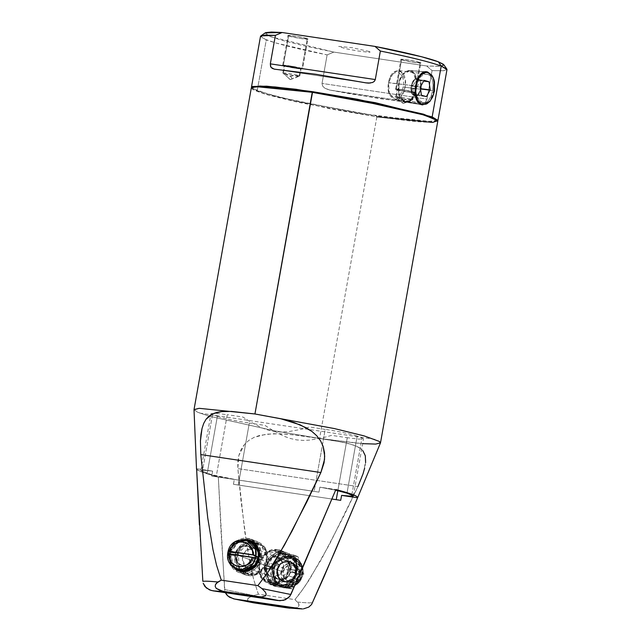 <?xml version="1.0" encoding="UTF-8"?>
<svg xmlns="http://www.w3.org/2000/svg" width="641" height="641" viewBox="0 0 641 641"><rect width="100%" height="100%" fill="white"/><g stroke="black" fill="none" stroke-linecap="round" stroke-linejoin="round"><path stroke-width="0.48" stroke-dasharray="3.21 2.4" d="M217.363 416.297L207.203 473.338L202.38 471.512L212.54 414.471L217.363 416.297L207.203 473.338C212.524 475.149 221.562 477.144 234.334 479.332L233.452 484.292L238.268 485.053L249.309 423.052C238.156 421.474 220.584 417.756 217.363 416.297M227.243 414.703L216.201 476.704L211.73 476.071L212.62 471.111L204.118 470.262L200.841 470.598L202.38 471.512L212.54 414.471L211.001 413.573L215.664 413.309L227.243 414.703L216.201 476.704L314.17 491.367L325.211 429.366L309.563 427.01L300.941 429.382L287.817 431.754L281.199 432.066L274.572 431.545L268.178 430.135L262.001 427.932L250.31 421.834L242.899 417.035L227.243 414.703M347.278 437.715L337.847 490.661L347.278 437.715L331.629 435.367L323.008 437.739L309.883 440.111L303.265 440.415L296.639 439.894L290.237 438.484L284.067 436.281L272.369 430.183L264.965 425.384L249.309 423.052L238.268 485.053L233.452 484.292L331.918 499.035L233.452 484.292L234.334 479.332L211.458 474.636L200.841 470.622L203.91 470.254L212.62 471.111L211.73 476.071L314.17 491.367L325.211 429.366C336.365 430.944 353.936 434.662 357.157 436.12L346.997 493.161L357.157 436.12L363.527 438.845L358.864 439.109L347.278 437.715M336.237 499.676L238.268 485.053L336.237 499.676M351.821 494.988L361.981 437.947L351.821 494.988M335.636 490.165L319.867 487.168L318.986 492.128L211.73 476.071L318.986 492.128L319.867 487.168L335.884 489.564L319.867 487.168L336.277 490.309M271.039 569.136L264.124 568.094L271.039 569.136L264.124 568.094L264.565 565.618L272.345 566.981L264.565 565.618L271.48 566.652L271.039 569.136L271.48 566.652L272.345 566.981L273.971 563.687L276.583 561.155L279.829 559.729L283.282 559.577L284.989 560.01L289.652 563.856L291.086 569.785L297.568 570.658L297.144 570.49L296.695 572.974L289.788 571.94L290.229 569.456L297.144 570.49L290.229 569.456L291.086 569.785L290.229 569.456L289.788 571.94L297.128 573.134L290.645 572.261C288.61 577.501 284.965 579.969 279.708 579.664L268.9 575.586L265.318 571.251L264.557 567.421L265.254 563.503L267.305 560.09L270.406 557.71L275.959 556.805L279.436 558.111L283.018 562.445L283.787 566.275L283.082 570.194L281.03 573.607L277.93 575.987L272.377 576.892L280.333 574.312L283.787 566.275L280.197 558.656L275.959 556.805L284.957 559.994L287.905 561.748L290.028 564.521L291.086 569.785L297.568 570.658C299.099 562.429 291.992 552.598 284.155 552.101C276.551 550.29 266.4 557.534 264.997 565.779L266.6 566.115C270.486 546.909 299.812 551.3 296.831 570.642L296.39 564.649L293.899 559.337L289.7 555.443L284.364 553.504L278.635 553.784L273.298 556.252L271.015 558.207L269.092 560.563L266.6 566.115L272.345 566.981C274.38 561.74 278.026 559.273 283.282 559.577L275.959 556.805L271.295 557.325L265.254 563.503L265.735 572.125L270.55 576.411L279.708 579.664L276.479 578.519L273.899 576.211L272.305 573.062L271.896 569.456L266.159 568.599L266.592 574.6L269.084 579.905L273.29 583.799L278.627 585.738L277.97 586.819C285.574 588.63 295.725 581.379 297.128 573.134L296.39 573.126C293.314 581.98 287.392 586.178 278.627 585.738L284.356 585.457L289.684 582.99L293.89 578.679L296.39 573.126L290.645 572.261L289.011 575.562L286.407 578.086L283.162 579.512L279.708 579.664L277.946 579.216L273.322 575.362L271.896 569.456L271.039 569.136M271.504 584.368C263.155 582.477 258.644 577.02 257.986 567.998C257.546 557.39 267.834 547.807 277.689 549.649L277.04 550.731C257.682 546.805 251.536 581.018 271.295 582.965L271.504 584.368L277.97 586.819L274.941 586.042L266.712 578.999L264.124 568.094L264.565 565.618L264.997 565.779C266.4 557.534 276.551 550.29 284.155 552.101L277.689 549.649L269.629 550.547L259.188 561.228L260.014 576.139L268.339 583.542L271.504 584.368L285.261 579.913L291.214 566.019L285.021 552.854L280.862 550.475L277.689 549.649L287.088 552.838L295.389 559.873L297.568 570.658L297.144 570.49L296.695 572.974L297.128 573.134C295.725 581.379 285.574 588.63 277.97 586.819L271.504 584.368L271.295 582.965L277.321 582.613L282.857 579.849L287.08 575.113L289.331 569.12L289.275 562.774L288.37 559.777L284.981 554.705L282.625 552.822L277.04 550.731L274.028 550.595L268.13 552.181L263.155 556.003L259.861 561.476L258.74 567.766L259.966 573.919L263.355 578.991L265.711 580.874L271.295 582.965C290.71 586.884 296.759 552.654 277.04 550.731L277.689 549.649C287.673 550.779 294.107 562.862 290.012 572.798C286.255 581.155 280.085 585.017 271.504 584.368M266.159 568.599L264.557 568.263C263.026 576.483 270.133 586.315 277.97 586.819L278.627 585.738C270.157 583.598 265.999 577.886 266.159 568.599M236.144 553.279L228.797 552.077L236.144 553.279L229.23 552.246L228.789 554.721L228.356 554.561L235.704 555.755L228.789 554.721L235.704 555.755L236.144 553.279L235.704 555.755L234.838 555.427L235.904 560.691L239.422 564.489L242.643 565.634C247.899 565.939 251.552 563.479 253.588 558.239L261.36 559.601L261.8 557.117L259.164 556.725L261.8 557.117L259.773 556.62L261.376 556.957L259.22 546.22L250.984 539.169L247.955 538.4C255.799 538.897 262.906 548.728 261.376 556.957L261.8 557.117L261.36 559.601L253.588 558.239L251.953 561.532L249.349 564.056L246.104 565.49L242.643 565.634L249.974 568.407L253.724 568.19L257.177 566.468L260.679 561.716L261.175 555.827L259.709 552.262L257.025 549.625L253.548 548.319L249.798 548.544L246.344 550.266L242.843 555.018L242.346 560.907L243.812 564.473L246.497 567.109L249.974 568.407L240.936 565.21L236.281 561.364L234.838 555.427L229.101 554.569L230.52 563.311L232.258 566.195L229.534 560.571L229.101 554.569L228.356 554.561L230.536 565.346L238.837 572.381L241.777 573.118C233.933 572.613 226.826 562.782 228.356 554.561L228.789 554.721L229.23 552.246L228.797 552.077C230.207 543.832 240.351 536.589 247.955 538.4C240.351 536.589 230.207 543.832 228.797 552.077L229.542 552.093L230.544 549.201L233.957 544.177L238.813 540.732L242.33 539.586L234.069 544.065L229.542 552.093L236.144 553.279M258.579 556.636L254.894 556.084L254.453 558.559L254.894 556.084L258.579 556.636M254.028 555.755L254.894 556.084L254.028 555.755L252.61 549.85L247.987 546.004L246.224 545.547L255.382 548.8L260.198 553.087L260.679 561.716L254.637 567.894L249.974 568.407L245.727 566.556L242.146 558.936L245.591 550.899L253.548 548.319L246.224 545.547L242.763 545.699L238.115 548.271L235.279 552.951C237.322 547.71 240.968 545.243 246.224 545.547L249.453 546.701L252.033 549L253.628 552.157L254.028 555.755L258.603 556.444L254.028 555.755M259.333 559.096L260.927 559.433C259.525 567.678 249.381 574.929 241.777 573.118L248.235 575.562L248.892 574.488C229.174 572.557 235.223 538.336 254.629 542.246L254.421 540.844C245.848 540.203 239.678 544.065 235.92 552.422C231.826 562.357 238.252 574.432 248.235 575.562L245.07 574.737L240.904 572.365L234.71 559.192L240.671 545.299L254.421 540.844L247.955 538.4L257.586 541.669L265.911 549.081L266.744 563.984L256.296 574.665L248.235 575.562L241.777 573.118C249.381 574.929 259.525 567.678 260.927 559.433L259.333 559.096M248.892 574.488L243.308 572.389L240.952 570.506L237.563 565.434L236.329 559.289L237.45 552.999L238.853 550.098L243.067 545.363L245.727 543.704L248.612 542.607L254.629 542.246L260.214 544.345L262.57 546.228L265.959 551.3L267.193 557.446L266.071 563.735L264.669 566.636L260.454 571.371L257.794 573.03L254.91 574.128L248.892 574.488L248.235 575.562C258.091 577.405 268.379 567.83 267.946 557.213C267.281 548.191 262.778 542.735 254.421 540.844L254.629 542.246C274.396 544.201 268.25 578.406 248.892 574.488M247.306 539.474L247.955 538.4L247.306 539.474M417.628 78.763C421.666 85.389 412.54 92.6 412.035 86.847L414.567 95.942C420.881 98.281 424.15 80.053 417.628 78.763L419.911 80.614L420.696 82.272L421.297 86.487L420.504 90.934L418.533 94.419L417.259 95.493L420.608 89.572L417.259 95.493L415.905 96.014L414.567 95.942L412.283 94.091L417.259 95.493L426.393 96.631L417.259 95.493L412.283 94.091L411.025 90.429L411.121 85.95L412.283 94.091L421.417 95.229L412.283 94.091L411.121 85.95L413.661 80.285L414.935 79.212L411.121 85.95L420.256 87.088L411.121 85.95L414.935 79.212L417.628 78.763C411.29 76.423 408.061 94.668 414.567 95.942C407.828 88.987 414.23 81.431 412.035 86.847L417.628 78.763M420.72 86.271L419.911 80.614L414.935 79.212L424.07 80.349L414.935 79.212L423.653 81.078L419.911 80.614L420.72 86.271M433.012 77.329L433.997 80.133L433.548 94.251L430.039 101.214L434.678 87.873L432.931 77.152L427.739 72.088L428.06 72.601L426.666 71.888L409.351 70.406L410.376 70.598L402.211 74.516L398.285 85.125L399.487 96.39L404.791 101.991L399.327 96.014L398.654 93.955L399.071 80.846L401.963 74.845L405.408 71.68L410.376 70.598L427.739 72.088L410.376 70.598C422.291 72.954 416.33 106.262 404.791 101.991L398.782 94.267L399.215 80.718L405.761 71.239L409.351 70.406M430.167 101.062L426.722 104.122L421.914 104.795L422.403 104.379L421.914 104.795L404.791 101.991L422.547 104.932L404.791 101.991C416.33 106.262 422.291 72.954 410.376 70.598L406.298 71.263L402.86 73.747L400.072 78.138L398.013 86.767L399.031 95.221L401.298 99.315L404.463 101.422L408.029 101.222L409.799 100.244L412.972 96.743L415.264 91.639L416.321 82.721L414.294 74.997L413.028 73.162L409.871 71.055C421.393 73.338 415.624 105.565 404.463 101.422L404.791 101.991M260.831 35.92L263.523 38.74L275.959 43.011L327.118 54.902L333.849 52.089L270.438 36.681L265.214 32.883M427.771 74.228L424.286 74.428L420.744 76.704L417.82 80.774L416.073 86.046L415.873 91.711L417.147 96.871L418.252 99.002L421.089 102.007L424.334 102.921L425.928 102.52L428.829 100.164L431.113 95.998L432.587 90.71L433.06 85.101L432.419 79.997L430.6 76.191L429.294 74.957L427.771 74.228L424.278 74.404L420.744 76.704L417.82 80.766L416.073 86.046L388.718 82.809C391.13 66.672 406.37 71.007 403.077 86.864L405.072 87.28C408.854 69.052 391.33 64.06 388.55 82.617L393.534 72.449L398.606 70.542L400.913 71.423L405.288 80.285L405.072 87.28L432.587 90.71L433.068 85.101L432.419 79.997L430.592 76.183L427.771 74.228L398.606 70.542M284.708 65.887L284.187 65.55L284.957 65.446L289.708 65.959L300.565 68.258C304.836 69.765 287.993 67.241 284.708 65.887C280.438 64.38 297.264 66.896 300.565 68.258L301.086 68.595L300.317 68.691L295.565 68.178L284.708 65.887L283.378 73.322L284.708 65.887L284.179 65.566L282.857 73.002L283.378 73.322C286.671 74.677 303.514 77.2 299.243 75.702C290.605 75.293 285.509 77.096 290.413 79.58L282.905 73.09L290.413 79.58L299.243 75.702C295.942 74.34 279.115 71.824 283.378 73.322C279.115 71.824 295.942 74.34 299.243 75.702L300.565 68.258L299.243 75.702L299.692 76.079L290.413 79.58M283.306 65.678L294.195 68.082L302.576 68.859L293.025 66.4L282.697 65.286L283.306 65.678L288.61 35.912L287.993 35.543L288.61 35.912C283.586 34.149 303.385 37.106 307.271 38.708L301.967 68.467C298.081 66.864 278.29 63.908 283.306 65.678C287.176 67.273 306.991 70.238 301.967 68.467L307.271 38.708L296.374 36.305L288.001 35.519L282.689 65.302L283.306 65.678L288.61 35.912L299.499 38.316L307.88 39.085L302.584 68.843L301.967 68.467M397.644 89.764L397.132 89.428L397.893 89.323L402.644 89.836L413.509 92.136C417.772 93.642 400.929 91.118 397.644 89.764C393.382 88.258 410.2 90.774 413.509 92.136L414.022 92.472L413.253 92.576L408.509 92.056L397.644 89.764L396.322 97.2L397.644 89.764L397.124 89.444L395.793 96.887L396.322 97.2C399.607 98.562 416.45 101.078 412.179 99.579C403.542 99.171 398.454 100.974 403.349 103.457L395.842 96.967L403.349 103.457L412.179 99.579C408.878 98.217 392.052 95.701 396.322 97.2C392.052 95.701 408.878 98.217 412.179 99.579L413.509 92.136L412.179 99.579L412.628 99.956L403.349 103.457M396.242 89.556L407.139 91.959L415.512 92.737L405.961 90.277L395.633 89.163L396.242 89.556L401.546 59.789L400.929 59.421L401.546 59.789C396.531 58.027 416.321 60.983 420.208 62.586L414.903 92.344C411.017 90.742 391.226 87.785 396.242 89.556C400.112 91.15 419.927 94.115 414.903 92.344L420.208 62.586L409.319 60.182L400.937 59.397L395.633 89.179L396.242 89.556L401.546 59.789L412.435 62.193L420.825 62.962L415.52 92.721L414.903 92.344M446.985 69.573L442.931 70.798L432.082 70.614L426.914 99.523L425.071 102.504L421.578 103.738L380.097 98.682L329.754 90.061L420.961 103.714L402.58 101.775L350.579 93.882L328.793 89.852L324.675 88.089L322.695 86.158L322.014 83.594L327.118 54.902L333.849 52.089L426.682 65.983L432.082 70.614L427.002 99.131L322.038 83.418L427.002 99.131L425.191 102.4L422.691 103.626L420.961 103.714L329.754 90.061L324.65 88.065L322.671 86.118L322.038 83.418L327.118 54.902C297.929 49.02 277.649 44.013 266.271 39.878L258.075 85.894L266.271 39.878L260.494 36.393M274.596 69.188L365.803 82.833L274.596 69.188M373.775 81.824L375.289 79.556M443.412 64.3L443.917 65.214L440.88 66.295L426.682 65.983L333.849 52.089L303.778 45.775L280.534 39.926L267.265 35.335L265.406 34.197L264.901 33.292L265.743 32.619M369.176 51.464L351.933 47.658L338.672 46.416L345.154 48.564L356.877 50.847L368.711 52.274L370.145 52.081L369.176 51.464M251.52 87.601L257.217 90.718L258.051 86.046L257.217 90.718L282.785 98.033L359.321 113.257L425.159 121.574L437.723 120.764M270.574 66.56L272.032 68.355M370.274 83.058L373.559 81.976M420.208 62.586C425.231 64.356 405.416 61.392 401.546 59.789M413.509 92.136L414.03 92.456L412.708 99.892L412.179 99.579C416.45 101.078 399.607 98.562 396.322 97.2L404.407 100.99L404.783 102.913M307.271 38.708C312.287 40.479 292.472 37.507 288.61 35.912M300.565 68.258L301.094 68.579L299.764 76.015L299.243 75.702C303.514 77.2 286.671 74.677 283.378 73.322L291.471 77.112L291.847 79.035M416.073 86.046L415.865 91.719L417.147 96.871L419.583 100.749L423.429 102.905L395.016 99.363L389.367 93.907L388.55 82.617L416.073 86.046M422.699 102.752L425.928 102.536L428.829 100.164L431.129 96.006L432.587 90.71L405.072 87.28L401.202 96.286L395.016 99.363M403.077 86.864C400.673 102.969 385.425 98.706 388.718 82.809L388.55 82.617C384.768 100.901 402.308 105.805 405.072 87.28L403.077 86.864M443.788 64.709L440.143 66.36L426.682 65.983L432.082 70.614L443.788 70.726L446.857 69.084M295.341 560.538L291.927 558.567L283.723 558.239L276.96 562.79L277.2 563.319L276.96 562.79L283.939 558.319L292.144 558.648L295.341 560.538L290.95 558.247L288.49 557.814L283.514 558.455L279.027 560.995L277.112 562.982L279.556 565.442C276.279 570.594 276.608 575.281 280.558 579.504L280.774 579.584C276.824 575.362 276.495 570.674 279.772 565.522L277.729 568.936L277.281 572.83L278.274 576.539L280.558 579.504L280.173 580.001L278.803 578.559L277.032 574.945L277.168 568.767L279.107 565.058L279.556 565.442L276.96 562.79L280.95 559.425L283.298 558.375L288.282 557.734L293.041 559.08L295.197 560.546L293.161 563.8C297.112 568.022 297.44 572.709 294.163 577.862L296.767 580.506L296.519 579.985L296.759 580.514L289.988 585.073L281.792 584.736L278.346 582.324L281.575 584.648L289.772 584.985L296.543 580.434L292.56 583.799L287.737 585.425L282.769 585.057L278.306 582.677L280.558 579.504L278.346 582.324L280.173 580.001L283.594 581.868L287.505 582.18L291.294 580.874L294.395 578.166L293.947 577.781L295.99 574.376L296.438 570.474L295.445 566.764L292.945 563.719L293.338 563.223L296.471 568.279L296.334 574.456L294.395 578.166L292.753 579.592L287.288 582.092L283.378 581.788L281.575 581.034L278.587 578.478L276.471 572.822L276.952 568.679L280.317 563.463L285.782 560.963L287.761 560.915L291.503 562.029L293.121 563.143L295.541 566.291L296.551 572.325L294.187 578.086L296.479 569.208L291.503 562.029L290.333 561.492L282.897 561.796L278.891 564.977L283.114 561.877L290.549 561.572L291.719 562.109L296.695 569.288L294.395 578.166L296.767 580.506L292.777 583.879L287.953 585.505L282.985 585.145L278.595 582.853L280.774 579.584L278.49 576.628L277.497 572.91L277.946 569.016L279.772 565.522L276.984 563.239L279.107 565.058L276.688 569.705L278.587 578.478L282.737 581.571L286.303 582.172L294.395 578.166L289.187 581.812L282.769 581.579L280.173 580.001C275.975 575.514 275.622 570.53 279.107 565.058L282.208 562.349L285.998 561.043L289.908 561.356L293.338 563.223L295.373 560.979L293.161 563.8L295.341 560.538M293.947 577.781C297.224 572.629 296.895 567.942 292.945 563.719L295.229 566.684L296.222 570.394L295.773 574.288L293.947 577.781M297.761 580.946L293.386 584.776L288.033 586.611L282.513 586.17L277.673 583.534L274.252 579.087L273.242 576.395L272.826 570.578L274.564 564.929L278.194 560.306L283.154 557.422L288.698 556.708L293.979 558.279L298.185 561.885L300.693 566.989L301.11 572.814L299.371 578.462L297.761 580.946L300.998 568.415L293.979 558.279L292.328 557.518L281.832 557.95L276.175 562.437L276.992 562.75L282.649 558.263L293.153 557.83L294.796 558.583L301.815 568.719L298.578 581.259L297.761 580.946L298.578 581.259L300.188 578.767L301.927 573.118L301.51 567.301L299.01 562.197L297.079 560.162L294.796 558.583L289.516 557.021L283.971 557.734L279.011 560.619L276.992 562.75L274.26 567.982L273.579 573.831L275.069 579.4L276.567 581.812L280.774 585.417L286.054 586.988L291.599 586.275L296.559 583.39L298.578 581.259L287.448 587.028L282.425 586.178L276.567 581.812L273.883 569.424L276.992 562.75L276.175 562.437L273.066 569.112L275.75 581.499L281.599 585.866L286.631 586.715L297.761 580.946M274.3 563.455L279.34 565.362L283.114 562.365L290.117 562.085L291.206 562.582L295.894 569.344L293.73 577.701L288.69 575.794L290.846 567.437L286.166 560.675L285.069 560.17L278.066 560.458L274.3 563.455L273.226 565.114L272.024 570.843L273.018 574.552L275.301 577.517L278.523 579.272L284.035 579.135L288.69 575.794L290.517 572.301L290.645 566.484L288.979 563.086L284.468 559.97L278.955 560.106L274.3 563.455L272.225 567.902L274.011 576.163L277.922 579.071L281.271 579.64L288.69 575.794L293.73 577.701L295.557 574.208L296.006 570.314L294.019 564.993L291.206 562.582L285.83 561.588L280.686 563.936L277.513 568.847L277.064 572.75L279.059 578.07L283.57 581.187L289.075 581.042L293.73 577.701L286.311 581.547L282.961 580.978L279.059 578.07L277.273 569.809L279.34 565.362L274.3 563.455M292.56 556.26L293.49 556.612C303.065 559.785 306.31 573.823 299.395 581.988L294.604 585.898L288.915 587.853L283.05 587.388L277.914 584.584L274.276 579.865L272.697 573.943L273.411 567.734L276.319 562.173C278.747 558.095 289.035 552.318 297.656 559.425C306.013 566.876 302.608 578.551 299.259 581.836C296.831 585.914 286.535 591.691 277.914 584.584C269.557 577.132 272.97 565.458 276.319 562.173L275.061 561.588L268.843 568.839L264.388 567.157L269.797 559.593L276.015 552.342L280.47 554.032L275.061 561.588C279.011 556.885 283.867 554.858 289.62 555.491L280.47 554.032L276.015 552.342L293.522 554.962L297.969 556.652L280.47 554.032L275.061 561.588L268.843 568.839L274.725 586.267L292.232 588.887L298.45 581.635L303.858 574.08L297.969 556.652L293.522 554.962L299.403 572.397L303.858 574.08L299.403 572.397L293.185 579.648L287.777 587.204L292.232 588.887L287.777 587.204L270.278 584.584L274.725 586.267L270.278 584.584L264.388 567.157L268.843 568.839L274.725 586.267L292.232 588.887L298.45 581.635L303.858 574.08L297.969 556.652L289.62 555.491C295.301 556.564 299.203 559.905 301.318 565.514C303.025 571.387 302.071 576.764 298.45 581.635C294.58 586.299 289.724 588.334 283.883 587.733C278.202 586.659 274.3 583.318 272.185 577.709C270.462 571.932 271.415 566.556 275.061 561.588L271.696 568.815L274.596 582.236L280.942 586.964L286.391 587.885L298.45 581.635L299.371 581.988L292.873 587.012L281.864 587.316L275.005 581.868L272.281 573.831L275.983 561.941L282.112 557.077L293.49 556.612L295.269 557.43L302.881 568.407L299.371 581.988L287.312 588.238L281.864 587.316L275.526 582.589L272.617 569.168L275.983 561.941L282.489 556.909L293.49 556.612L300.357 562.053L303.073 570.089L299.371 581.988L298.45 581.635L301.951 568.054L294.347 557.077L292.56 556.26L281.183 556.725L275.061 561.588L276.319 562.173L280.966 558.103L286.655 556.156L292.52 556.62L297.656 559.425L301.294 564.144L302.881 570.057L302.159 576.275L299.371 581.988C294.467 587.661 288.626 589.44 281.864 587.316L280.942 586.964M278.627 585.738L270.278 584.584L266.928 575.714C269.044 581.323 272.946 584.664 278.627 585.738C284.468 586.339 289.323 584.312 293.185 579.648L287.777 587.204L276.672 585.305L271.423 582.445L267.722 577.637L264.388 567.157L269.797 559.593C266.159 564.569 265.206 569.945 266.928 575.714L266.103 571.604L266.335 567.349L267.593 563.255L269.797 559.593L276.015 552.342L283.274 553.335L293.522 554.962L299.403 572.397L293.185 579.648C296.807 574.777 297.769 569.4 296.062 563.527C293.947 557.918 290.044 554.577 284.364 553.504C278.611 552.863 273.755 554.898 269.797 559.593L272.802 556.62L276.399 554.529L280.341 553.463L284.364 553.504L288.194 554.641L291.559 556.797L294.243 559.825L296.062 563.527L296.879 567.638L296.655 571.892L295.397 575.987L293.185 579.648L290.189 582.621L286.591 584.72L282.649 585.778L278.627 585.738M281.038 571.588C278.194 584.312 298.001 587.252 299.7 574.376L298.674 574.36C297.272 584.977 280.926 582.557 283.274 572.06L235.103 554.201L237.146 562.373L240.856 565.042L244.525 565.594L251.833 561.5L253.764 556.989L299.7 574.376L297.769 578.887L290.461 582.981L286.799 582.429L283.09 579.76L281.038 571.588L285.822 564.425L293.947 563.535L299.435 569.537L299.7 574.376L253.764 556.989L253.732 553.087L252.282 549.569L247.987 546.14L244.349 545.595L240.72 546.573L237.659 548.92L235.632 552.286L235.135 558.103L237.779 563.062L242.667 565.514L248.147 564.617L252.378 560.683L253.764 556.989L253.499 552.149L248.011 546.148L239.878 547.037L235.103 554.201L283.274 572.06L285.381 567.702L287.913 565.763L290.902 564.961L293.907 565.41L297.448 568.238L298.81 572.742L297.528 577.405L294.043 580.658L289.516 581.395L286.679 580.329L283.763 576.796L283.274 572.06C284.692 561.412 301.03 563.888 298.674 574.36L299.7 574.376C302.552 561.684 282.753 558.688 281.038 571.588M227.683 553.768L255.575 557.942L227.683 553.768M239.069 569.769L233.508 565.771L230.44 553.495L231.225 550.635L234.269 545.587L238.861 542.062L244.301 540.587L247.081 540.716L249.798 541.421L237.603 542.759L230.44 553.495L227.851 552.518L230.44 553.495L230.488 559.353L232.667 564.633L234.454 566.804L239.101 569.777M278.731 585.121L271.063 582.22L278.258 581.419L287.585 571.884L286.848 558.575L279.412 551.957L276.583 551.22L287.08 554.858L294.515 561.476L295.253 574.785L285.934 584.32L278.731 585.121L273.362 583.11L269.236 579.039L267.842 576.419L266.656 570.506L267.738 564.457L270.911 559.192L273.138 557.117L278.466 554.465L281.359 553.992L287.048 554.842L291.887 557.942L293.754 560.202L296.022 565.707L296.334 568.735L295.253 574.785L293.907 577.573L289.852 582.124L284.524 584.776L281.631 585.249L275.91 584.384L272.185 582.26L266.656 570.506L271.976 558.103L284.259 554.12L276.583 551.22L281.952 553.231L286.086 557.301L287.48 559.922L288.658 565.835L287.585 571.884L286.239 574.665L282.184 579.224L276.856 581.876L271.063 582.22L265.695 580.201L261.56 576.139L260.166 573.519L258.988 567.606L259.244 564.537L260.062 561.556L263.235 556.292L268.018 552.614L270.798 551.564L276.583 551.22L264.308 555.202L258.988 567.606L264.517 579.36L268.234 581.483L278.731 585.121M247.194 540.091L257.69 543.736L261.416 545.86L266.944 557.614L261.624 570.017L249.341 573.999L241.673 571.091L249.341 573.999L255.134 573.655L260.462 571.003L264.517 566.444L266.68 560.683L266.632 554.585L264.364 549.081L260.238 545.01L257.658 543.72L251.969 542.871L249.077 543.344L243.748 545.996L239.694 550.547L238.348 553.335L237.266 559.385L237.579 562.413L239.846 567.918L243.973 571.98L249.341 573.999L246.521 573.262L239.085 566.644L238.348 553.335L247.666 543.8L254.87 542.999L247.194 540.091M251.649 87.505L252.466 89.323L267.561 94.828L297.448 102.191L376.876 116.79L376.748 115.949L297.953 101.47L268.307 94.163L253.331 88.706L252.522 86.896M234.951 568.094L232.17 565.009L229.911 559.513L229.855 553.415L230.672 550.427L233.845 545.17L236.08 543.087L241.409 540.435L245.607 539.946L239.998 540.892L230.672 550.427L231.417 563.743L234.951 568.094M357.934 486.575L237.843 468.595L240.968 500.437L247.202 547.943L253.564 579.127L258.339 594.167L294.932 599.639L304.659 586.803L321.51 559.104L343.913 515.869L357.934 486.575L329.226 544.842L309.122 580.041L299.964 593.374L294.932 599.639L298.53 603.381L299.026 604.848L298.666 606.402L297.023 607.692L294.596 608.285L289.708 608.205L292.112 608.373L298.001 607.123L298.986 605.625L298.53 603.381L294.932 599.639L258.339 594.167L249.149 597.38L247.722 598.774L247.658 600.297L250.976 602.211L253.171 602.74L249.004 601.458L247.658 600.297L247.722 598.774L251.184 596.298L258.339 594.167L253.564 579.127L250.03 563.647L244.83 532.158L237.843 468.595L238.845 455.487L244.421 444.501L248.844 440.391L254.14 437.338L260.086 435.311L273.082 433.701L286.599 434.173L300.116 435.664L331.758 440.311L347.863 443.348L356.596 446.208L360.09 448.179L362.838 450.695L364.729 453.892L365.755 460.142L363.888 471.015L357.934 486.575L237.843 468.595L237.787 461.921L238.845 455.487L241.048 449.613L244.421 444.501L248.844 440.391L254.14 437.338L266.456 434.165L279.837 433.757L293.386 434.846L319.579 438.444L376.876 116.79L331.83 109.17L265.07 94.099L254.733 90.501L251.312 87.945M202.836 581.331L199.407 525.059M196.595 468.715L212.62 471.111L196.595 468.715L196.635 469.316L201.506 471.936L213.116 475.558L218.317 476.936L234.334 479.332L218.317 476.936L224.558 589.552L253.475 595.465L224.558 589.552L224.903 591.467L221.129 533.28L218.317 476.936C203.197 473.01 195.954 470.27 196.595 468.715M194.023 409.599L197.436 412.155L209.014 416.121L274.532 430.824L319.579 438.444L274.532 430.824L209.022 416.121L197.644 412.243L194.015 409.711M225.632 593.237L224.903 591.467L225.632 593.237M297.536 602.059C305.068 602.828 310.092 603.053 312.608 602.732C310.068 603.053 305.052 602.828 297.536 602.059M380.474 442.923L373.847 444.125L356.997 443.171L319.579 438.444L342.807 442.242L352.494 444.638L360.09 448.179L362.838 450.695M365.61 462.626L364.657 468.082M353.359 495.878L352.013 496.262M437.795 121.165L431.425 122.471L414.294 121.518L376.876 116.79L319.579 438.444L362.67 443.652M437.026 119.763L432.106 121.55L376.748 115.949L376.876 116.79M374.729 439.301L199.792 413.116M200.841 470.574L211.001 413.533M353.359 495.926L363.519 438.885M285.117 560.058L277.793 557.285M268.339 583.542L274.805 585.994M280.862 550.475L287.32 552.927M270.55 576.411L277.874 579.192M248.059 546.028L255.382 548.8M245.07 574.737L238.604 572.293M251.128 539.225L257.586 541.669M240.816 565.162L248.139 567.934M274.148 69.132L366.524 82.961M290.117 562.085L285.069 560.17M293.153 557.83L292.328 557.518M282.425 586.178L281.599 585.866M282.961 580.978L277.922 579.071M286.799 582.429L240.856 565.042M293.947 563.535L248.011 546.148M279.412 551.957L287.08 554.858M257.69 543.736L250.022 540.828M246.521 573.262L238.845 570.354M268.234 581.483L275.91 584.384"/><path stroke-width="0.96" d="M337.847 490.661L336.237 499.676L337.847 490.661M346.997 493.161L353.359 495.878L346.997 493.161L335.636 490.165L346.997 493.161M352.013 496.262L341.589 495.389L340.7 500.349L331.918 499.035L340.7 500.349L341.589 495.389L350.074 496.238L353.367 495.902M259.164 556.725L258.579 556.636L259.164 556.725M259.773 556.62L258.603 556.444L259.773 556.62C259.925 547.326 255.775 541.613 247.306 539.474L252.642 541.413L256.841 545.307L259.333 550.619L259.773 556.62M232.258 566.195L241.561 571.716L248.716 571.003L254.95 566.965L259.333 559.096L258.163 558.92L259.333 559.096L258.323 561.989L254.91 567.005L252.626 568.968L247.29 571.427L241.561 571.716L238.797 571.011L236.233 569.777L232.026 565.883M241.577 539.754L247.306 539.474L242.33 539.586M421.073 88.754L420.72 86.271L421.073 88.754L430.207 89.892L429.045 81.752L424.07 80.349L420.256 87.088L421.417 95.229L426.393 96.631L430.207 89.892L429.045 81.752L423.653 81.078L429.045 81.752L424.07 80.349L420.256 87.088L421.417 95.229L426.393 96.631L430.207 89.892L421.073 88.754L420.608 89.572L421.073 88.754M426.666 71.888L419.486 75.822L415.216 86.631L416.185 98.45L421.914 104.795C409.503 102.336 415.713 67.634 427.739 72.088L431.858 75.277L433.012 77.329M428.06 72.601C416.378 68.275 410.344 101.991 422.403 104.379L420.664 103.57L417.764 100.26L416.722 97.889L415.648 92.168L416.762 82.841L419.15 77.505L420.728 75.422L422.475 73.835L426.209 72.401L428.06 72.601L431.369 74.805L433.741 79.091L434.454 81.824L434.43 91.086L432.651 96.967L429.734 101.558L426.137 104.163L422.403 104.379L427.074 103.73L430.167 101.062L433.701 94.139L434.141 80.421L433.1 77.521L428.06 72.601M422.547 104.932L430.167 101.062M366.38 82.937L315.46 74.22L365.811 82.841L368.559 83.138L372.581 82.481L374.248 81.431L375.257 79.732L380.369 51.04L375.289 79.556L270.326 63.852L275.406 35.327L282.136 32.515L275.406 35.327L260.831 35.92L265.214 32.883L282.136 32.515L374.969 46.408L380.369 51.04C409.559 56.921 429.839 61.929 441.216 66.063C429.839 61.929 409.559 56.921 380.369 51.04L374.969 46.408C402.804 51.777 429.174 58.187 438.38 61.816L441.216 66.063L446.985 69.573L437.931 120.42L432.162 116.902L441.216 66.063L432.162 116.902L375.193 102.656L295.926 89.259L266.624 86.182L252.314 86.495L251.52 87.601M315.46 74.22L274.588 69.188L315.46 74.22M375.289 79.564L270.326 63.852L270.951 67.273L274.252 69.148M264.901 33.292L265.743 32.619L271.439 32.05L282.136 32.515L374.969 46.408L421.514 56.728L438.38 61.816L443.412 64.3L443.917 65.214M251.448 87.2L260.502 36.361L264.509 35.151L275.406 35.327L270.334 63.788L270.574 66.56M272.032 68.355L274.572 69.18M365.827 82.841L370.274 83.058M446.857 69.084L441.216 66.063L438.38 61.816L443.788 64.709L446.833 69.052M255.575 557.942C251.929 575.522 225.055 571.54 227.683 553.768L229.166 553.792C227.226 568.383 249.173 571.612 252.37 557.269L255.575 557.942L255.847 556.708L256.015 555.467L252.81 554.785C254.757 540.251 232.835 536.91 229.606 551.308L228.124 551.284C231.802 533.673 258.66 537.735 256.015 555.467L229.606 551.308L256.015 555.467L228.124 551.284L227.851 552.518L227.683 553.768L255.575 557.942M249.766 541.405L254.413 544.385L257.546 549.073L258.676 554.745L257.642 560.555L254.597 565.602L250.006 569.128L244.566 570.594L239.101 569.777M247.218 540.443L249.798 541.421L258.027 550.427L258.427 557.686L255.527 564.457L244.566 570.594L236.481 568.783L241.977 569.617L252.939 563.479L255.847 556.708L258.427 557.686L255.847 556.708L255.439 549.449L247.218 540.443L235.023 541.781L227.851 552.518L230.92 564.785L236.481 568.783M229.606 551.308L252.81 554.785L252.394 550.258L250.447 546.26L247.242 543.344L243.195 541.885L238.861 542.094L234.798 543.921L231.577 547.142L229.606 551.308M252.37 557.269L229.166 553.792L229.582 558.319L231.529 562.317L234.734 565.234L238.781 566.692L243.115 566.484L247.17 564.657L250.399 561.436L252.37 557.269M241.673 571.091L253.956 567.117L259.268 554.713L253.74 542.951L250.022 540.828L247.194 540.091L252.562 542.11L256.696 546.18L258.964 551.677L259.012 557.774L256.849 563.543L252.794 568.094L250.238 569.697L244.574 571.219L241.673 571.091L238.885 570.37L234.951 568.094L238.845 570.354L241.673 571.091M196.515 468.988L194.015 409.711L199.143 408.325L254.942 413.974L312.239 92.32L274.821 87.593L258.988 86.639L251.649 87.505L252.522 86.896L259.805 86.038L275.51 86.984L312.632 91.671L254.942 413.974L231.481 411.41L221.353 411.626L216.826 412.411L212.724 413.83L209.142 416.033L206.122 419.158L203.75 423.316L202.027 428.452L200.425 440.944L200.785 454.573L207.772 518.128L212.972 549.617L216.506 565.098L221.281 580.137L216.474 583.158L215.456 584.624L215.208 586.467L216.273 588.422L222.972 591.306L259.509 596.779L261.768 596.891L265.638 595.818L266.159 594.095L265.342 592.1L261.969 588.598L257.866 585.61L221.281 580.137L257.866 585.61L267.601 572.774L284.452 545.082L306.855 501.839L320.869 472.545L200.785 454.573L320.869 472.545L324.53 459.493L324.538 452.899L323.208 446.577L320.548 440.776L316.702 435.712L311.895 431.409L300.349 424.911L280.902 418.805L254.942 413.974L199.143 408.325L194.023 409.599L251.312 87.945L256.44 86.671L312.239 92.32L391.667 106.911L421.554 114.282L436.649 119.779L437.795 121.165L380.506 442.819L379.352 441.433L364.256 435.936L334.37 428.565L254.942 413.974L231.481 411.41L221.353 411.626L212.724 413.83L206.122 419.158L203.742 423.324L202.027 428.452L200.945 434.438L200.425 440.944L200.785 454.573L207.772 518.128L212.972 549.617L216.506 565.098L221.281 580.137L217.908 582.004C210.376 581.235 205.352 581.01 202.836 581.331L196.635 469.316M245.607 539.946L247.194 540.091L245.607 539.946M233.677 598.87L253.772 602.852L287.376 607.9L302.448 608.95L233.677 598.87L227.996 596.138L225.36 592.685L226.69 594.816L229.502 597.228L234.686 599.055L255.471 603.125L234.686 599.055L299.708 608.782L287.376 607.9L302.448 608.95M362.838 450.695L365.314 455.775L365.61 462.626M364.657 468.082L362.958 474.044L357.934 486.575M357.654 497.696L380.474 442.923L379.352 441.433L364.256 435.936L334.37 428.565L254.942 413.974L280.902 418.805L294.027 422.507L306.366 427.843L311.895 431.409L316.702 435.712L320.548 440.776L323.208 446.577L324.691 456.184L324.05 462.818L320.869 472.545L292.168 530.812L276.335 559.112L267.601 572.774L257.866 585.61L261.969 588.598L290.894 594.511L261.969 588.598L265.342 592.1L266.159 594.095L265.638 595.818L261.768 596.891L257.209 596.483L279.829 600.729L285.349 599.76L289.9 596.226L302.376 568.383L335.884 489.564L352.694 494.564L356.733 496.438L357.606 497.785L341.589 495.389L357.606 497.785L335.387 550.387L311.622 604.447L324.098 576.604L357.606 497.785C358.247 496.222 351.012 493.482 335.884 489.564L290.894 594.511L288.594 597.692L283.538 600.345L277.986 600.561L211.169 590.449L206.282 587.925L203.189 583.254L204.976 586.595L209.439 589.848L212.972 590.834L225.303 591.707L220.632 590.73L216.273 588.422L215.208 586.467L215.456 584.624L217.908 582.004C210.4 581.235 205.376 581.01 202.836 581.331M253.171 602.74L289.708 608.205M311.622 604.447L308.762 607.099L303.409 608.886L308.762 607.099L311.622 604.447M277.986 600.561L257.209 596.483L225.303 591.707L212.972 590.834L277.986 600.561M199.407 525.059L196.595 468.715M362.67 443.652L375.73 444.077L380.506 442.819M376.876 116.79L432.675 122.439L437.643 120.636L424.038 115.011L357.285 99.94L312.239 92.32L312.632 91.671L357.317 99.227L423.541 114.178L437.026 119.763L437.643 120.636"/></g></svg>
